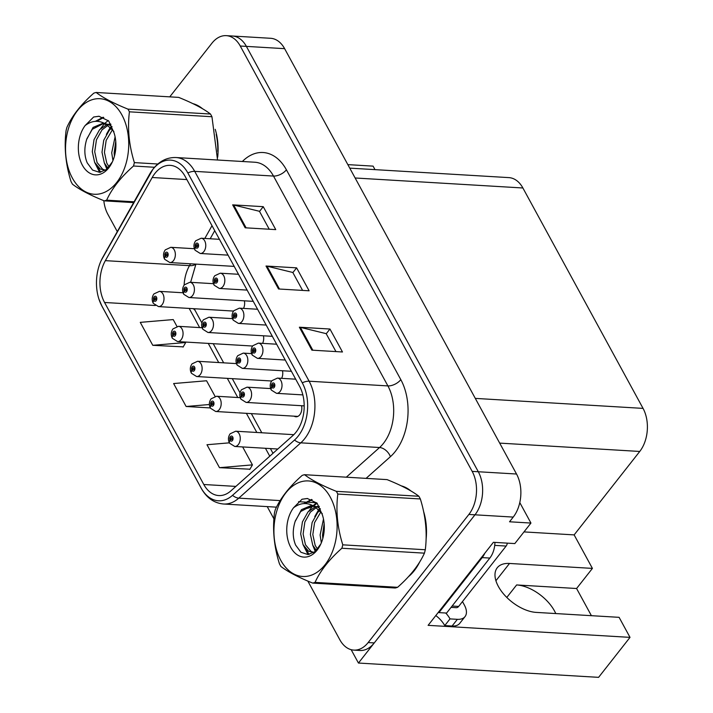 <?xml version="1.0" encoding="UTF-8"?>
<svg xmlns="http://www.w3.org/2000/svg" width="713" height="713" viewBox="0 0 713 713"><rect width="100%" height="100%" fill="white"/><g stroke="black" fill="none" stroke-linecap="round" stroke-linejoin="round"><path stroke-width="1.07" d="M349.762 168.134L508.886 177.617A30.552 20.124 93.4 0 1 522.887 187.982L643.055 408.389A30.552 20.124 93.4 0 1 639.748 451.454L574.143 534.893L592.414 568.395L509.51 563.457A32.584 17.78 38.2 0 0 497.228 567.789A32.584 17.78 38.2 0 0 498.378 586.469A32.584 17.78 38.2 0 0 536.194 612.396L619.098 617.333L630.016 637.369L598.59 677.35L358.443 663.045L474.983 514.813A30.552 20.124 -86.6 0 0 478.298 471.748L246.386 46.39A30.552 20.124 -86.6 0 0 232.376 36.015A30.552 20.124 -86.6 0 1 246.386 46.39L478.298 471.748A30.552 20.124 -86.6 0 1 474.983 514.813L374.263 642.921A30.552 20.124 -86.6 0 1 359.94 650.479L353.817 650.113A30.552 20.124 -86.6 0 0 368.149 642.565L468.869 514.447A30.552 20.124 -86.6 0 0 472.175 471.382L240.263 46.024A30.552 20.124 -86.6 0 0 226.262 35.65A30.552 20.124 -86.6 0 0 211.939 43.199L169.756 96.852M555.766 613.563A32.584 17.78 38.2 0 0 554.447 610.872A32.584 17.78 38.2 0 0 516.631 584.945L506.8 597.441M294.139 416.169A8.146 5.365 -86.6 0 0 295.975 416.784A8.146 5.365 -86.6 0 0 299.79 414.779A8.146 5.365 -86.6 0 0 301.563 405.724M630.016 637.369L428.112 625.346L493.396 542.308L514.813 543.582L530.944 523.057L509.537 521.782L513.226 517.085A30.552 20.124 -86.6 0 0 516.533 474.02L284.621 48.662A30.552 20.124 -86.6 0 0 270.619 38.288L226.262 35.65M519.786 502.585L530.944 523.057M375.002 169.641L373.086 166.129L347.846 164.623M351.152 649.677L358.443 663.045M281.644 378.345A8.146 5.365 -86.6 0 0 282.5 370.76M262.58 343.381A8.146 5.365 -86.6 0 0 263.436 335.787M243.516 308.408A8.146 5.365 -86.6 0 0 244.372 300.824M574.143 534.893L523.993 531.907M591.407 615.684L576.585 588.51L592.414 568.395M576.585 588.51L516.631 584.945M408.487 576.657A48.876 32.192 -86.6 0 0 414.253 570.703A48.876 32.192 -86.6 0 0 419.743 561.897M154.926 173.411A32.584 21.461 93.4 0 1 170.202 165.354A32.584 21.461 93.4 0 1 185.139 176.414L299.558 386.268A32.584 21.461 93.4 0 1 292.891 435.554L230.887 490.865A32.584 21.461 93.4 0 1 218.739 495.562A32.584 21.461 93.4 0 1 203.802 484.501L104.561 302.481A32.584 21.461 93.4 0 1 105.364 260.646L152.199 177.501A32.584 21.461 93.4 0 1 154.926 173.411M152.778 169.471A37.816 24.91 -86.6 0 0 149.614 174.23L102.779 257.366A37.816 24.91 -86.6 0 0 101.255 260.361A37.816 24.91 -86.6 0 0 98.938 299.13A37.816 24.91 -86.6 0 0 101.852 305.93L201.093 487.95A37.816 24.91 -86.6 0 0 232.527 495.33L294.531 440.028A37.816 24.91 -86.6 0 0 302.267 382.819L187.858 172.965A37.816 24.91 -86.6 0 0 152.778 169.471M311.875 350.154L342.472 351.981L329.959 329.032L299.371 327.214L311.875 350.154M335.948 351.589L326.171 333.648L300.369 327.356A8.146 4.216 151.4 0 0 299.371 327.214M326.233 333.773L329.959 329.032M245.165 227.795L275.753 229.613L263.249 206.672L232.652 204.854L245.165 227.795M269.238 229.229L259.452 211.289L233.65 204.996A8.146 4.216 151.4 0 0 232.652 204.854M259.523 211.413L263.249 206.672M278.525 288.979L309.112 290.797L296.608 267.856L266.011 266.029L278.525 288.979M302.597 290.405L292.811 272.473L267.01 266.181A8.146 4.216 151.4 0 0 266.011 266.029M292.883 272.589L296.608 267.856M217.679 157.234A48.876 32.192 -86.6 0 0 215.219 129.32M202.492 108.706A48.876 32.192 -86.6 0 0 192.956 103.652M426.08 539.465A48.876 32.192 -86.6 0 0 423.611 511.542M410.884 490.936A48.876 32.192 -86.6 0 0 401.357 485.883M103.813 200.665A30.552 20.124 -86.6 0 0 107.904 214.381L117.288 231.6M267.232 506.613L273.908 518.859M307.829 581.068L339.816 639.739A30.552 20.124 -86.6 0 0 353.817 650.113M176.949 326.42L173.214 319.576L140.265 322.365L152.778 345.315L183.214 346.857M229.372 442.835L206.984 444.734L219.488 467.675L249.924 469.216M215.068 396.348L206.565 380.76L173.624 383.549L186.129 406.49L210.362 407.934M186.129 406.49L209.399 404.521M152.778 345.315L185.719 342.516L185.46 342.035M185.719 342.516L183.063 347.115M219.488 467.675L252.438 464.876L242.652 446.935M252.438 464.876L249.773 469.475M183.045 292.767L159.418 291.359A7.638 5.027 93.4 0 1 163.794 296.43A7.638 5.027 93.4 0 1 162.092 304.718A7.638 5.027 93.4 0 1 158.509 306.599L153.322 303.355A5.089 2.754 -30.9 0 1 153.865 300.512A2.549 1.676 -86.6 0 0 156.183 300.663A2.549 1.676 -86.6 0 0 156.459 297.071A2.549 1.676 -86.6 0 0 154.097 296.84A2.549 1.676 -86.6 0 0 153.776 300.342L154.596 299.389A1.016 0.668 93.4 0 1 155.202 297.731A1.016 0.668 93.4 0 1 155.559 299.513L154.632 299.451L153.865 300.512M155.603 299.451L154.596 299.389M153.776 300.342A5.089 2.513 153.6 0 0 153.037 302.838A5.089 2.513 153.6 0 0 153.188 303.07M155.559 299.513A1.016 0.668 93.4 0 1 154.632 299.451M194.399 248.721L170.772 247.313A7.638 5.027 93.4 0 1 175.148 252.384A7.638 5.027 93.4 0 1 173.446 260.673A7.638 5.027 93.4 0 1 169.863 262.562L164.676 259.309A5.089 2.754 -30.9 0 1 165.22 256.466A2.549 1.676 -86.6 0 0 167.537 256.618A2.549 1.676 -86.6 0 0 167.813 253.035A2.549 1.676 -86.6 0 0 165.452 252.794A2.549 1.676 -86.6 0 0 165.131 256.297L165.942 255.343A1.016 0.668 93.4 0 1 166.548 253.694A1.016 0.668 93.4 0 1 166.432 255.726A1.016 0.668 93.4 0 1 165.986 255.414L165.22 256.466M166.958 255.406L165.942 255.343M165.131 256.297A5.089 2.513 153.6 0 0 164.391 258.792A5.089 2.513 153.6 0 0 164.543 259.024M166.913 255.468L165.986 255.414M219.444 239.318L201.182 238.231A7.638 5.027 93.4 0 1 205.558 243.311A7.638 5.027 93.4 0 1 203.856 251.591A7.638 5.027 93.4 0 1 200.273 253.48L195.086 250.227A5.089 2.754 -30.9 0 1 195.629 247.384A2.549 1.676 -86.6 0 0 197.947 247.536A2.549 1.676 -86.6 0 0 198.223 243.953A2.549 1.676 -86.6 0 0 195.861 243.712A2.549 1.676 -86.6 0 0 195.54 247.224L196.36 246.261A1.016 0.668 93.4 0 1 196.966 244.612A1.016 0.668 93.4 0 1 197.323 246.395L196.396 246.333L195.629 247.384M197.367 246.324L196.36 246.261M195.54 247.224A5.089 2.513 153.6 0 0 194.809 249.71A5.089 2.513 153.6 0 0 194.952 249.942M197.323 246.395A1.016 0.668 93.4 0 1 196.396 246.333M202.109 327.73L178.482 326.322A7.638 5.027 93.4 0 1 182.858 331.393A7.638 5.027 93.4 0 1 181.155 339.682A7.638 5.027 93.4 0 1 177.573 341.572L172.386 338.319A5.089 2.754 -30.9 0 1 172.929 335.475A2.549 1.676 -86.6 0 0 175.246 335.627A2.549 1.676 -86.6 0 0 175.523 332.044A2.549 1.676 -86.6 0 0 173.161 331.803A2.549 1.676 -86.6 0 0 172.84 335.306L173.66 334.352A1.016 0.668 93.4 0 1 174.266 332.704A1.016 0.668 93.4 0 1 174.623 334.477L173.696 334.424L172.929 335.475M174.667 334.415L173.66 334.352M172.84 335.306A5.089 2.513 153.6 0 0 172.1 337.802A5.089 2.513 153.6 0 0 172.252 338.033M174.623 334.477A1.016 0.668 93.4 0 1 173.696 334.424M236.466 363.603L197.546 361.286A7.638 5.027 93.4 0 1 201.922 366.366A7.638 5.027 93.4 0 1 200.219 374.646A7.638 5.027 93.4 0 1 196.636 376.535L191.449 373.282A5.089 2.754 -30.9 0 1 191.993 370.439A2.549 1.676 -86.6 0 0 194.31 370.591A2.549 1.676 -86.6 0 0 194.587 367.008A2.549 1.676 -86.6 0 0 192.225 366.767A2.549 1.676 -86.6 0 0 191.904 370.27L192.724 369.316A1.016 0.668 93.4 0 1 193.33 367.667A1.016 0.668 93.4 0 1 193.205 369.699A1.016 0.668 93.4 0 1 192.76 369.387L191.993 370.439M193.731 369.379L192.724 369.316M191.904 370.27A5.089 2.513 153.6 0 0 191.164 372.765A5.089 2.513 153.6 0 0 191.316 372.997M193.686 369.441L192.76 369.387M240.236 397.658L216.609 396.25A7.638 5.027 93.4 0 1 220.985 401.33A7.638 5.027 93.4 0 1 219.283 409.61A7.638 5.027 93.4 0 1 215.7 411.499L210.513 408.246A5.089 2.754 -30.9 0 1 211.057 405.403A2.549 1.676 -86.6 0 0 213.374 405.554A2.549 1.676 -86.6 0 0 213.65 401.972A2.549 1.676 -86.6 0 0 211.289 401.731A2.549 1.676 -86.6 0 0 210.968 405.242L211.788 404.28A1.016 0.668 93.4 0 1 212.394 402.631A1.016 0.668 93.4 0 1 212.75 404.414L211.823 404.351L211.057 405.403M212.795 404.342L211.788 404.28M210.968 405.242A5.089 2.513 153.6 0 0 210.228 407.729A5.089 2.513 153.6 0 0 210.38 407.961M212.75 404.414A1.016 0.668 93.4 0 1 211.823 404.351M293.827 434.68L235.673 431.213A7.638 5.027 93.4 0 1 240.049 436.294A7.638 5.027 93.4 0 1 238.347 444.573A7.638 5.027 93.4 0 1 234.764 446.463L229.577 443.21A5.089 2.754 -30.9 0 1 230.121 440.367A2.549 1.676 -86.6 0 0 232.438 440.527A2.549 1.676 -86.6 0 0 232.714 436.935A2.549 1.676 -86.6 0 0 230.352 436.704A2.549 1.676 -86.6 0 0 230.032 440.206L230.852 439.244A1.016 0.668 93.4 0 1 231.458 437.595A1.016 0.668 93.4 0 1 231.814 439.377L230.887 439.315L230.121 440.367M231.859 439.306L230.852 439.244M230.032 440.206A5.089 2.513 153.6 0 0 229.292 442.693A5.089 2.513 153.6 0 0 229.443 442.925M231.814 439.377A1.016 0.668 93.4 0 1 230.887 439.315M213.463 283.685L189.836 282.277A7.638 5.027 93.4 0 1 194.212 287.357A7.638 5.027 93.4 0 1 192.501 295.637A7.638 5.027 93.4 0 1 188.927 297.526L183.74 294.273A5.089 2.754 -30.9 0 1 184.284 291.43A2.549 1.676 -86.6 0 0 186.601 291.581A2.549 1.676 -86.6 0 0 186.868 287.999A2.549 1.676 -86.6 0 0 184.515 287.758A2.549 1.676 -86.6 0 0 184.195 291.26L185.006 290.307A1.016 0.668 93.4 0 1 185.612 288.658A1.016 0.668 93.4 0 1 185.496 290.69A1.016 0.668 93.4 0 1 185.041 290.378L184.284 291.43M186.022 290.369L185.006 290.307M184.195 291.26A5.089 2.513 153.6 0 0 183.455 293.756A5.089 2.513 153.6 0 0 183.606 293.988M185.977 290.432L185.041 290.378M232.527 318.649L208.9 317.24A7.638 5.027 93.4 0 1 213.276 322.321A7.638 5.027 93.4 0 1 211.565 330.6A7.638 5.027 93.4 0 1 207.991 332.49L202.804 329.237A5.089 2.754 -30.9 0 1 203.348 326.394A2.549 1.676 -86.6 0 0 205.656 326.545A2.549 1.676 -86.6 0 0 205.932 322.962A2.549 1.676 -86.6 0 0 203.579 322.722A2.549 1.676 -86.6 0 0 203.258 326.233L204.07 325.271A1.016 0.668 93.4 0 1 204.676 323.622A1.016 0.668 93.4 0 1 205.032 325.404L204.105 325.342L203.348 326.394M205.086 325.333L204.07 325.271M203.258 326.233A5.089 2.513 153.6 0 0 202.519 328.72A5.089 2.513 153.6 0 0 202.67 328.951M205.032 325.404A1.016 0.668 93.4 0 1 204.105 325.342M251.582 353.612L243.258 353.113A7.638 5.027 93.4 0 1 247.634 358.193A7.638 5.027 93.4 0 1 245.932 366.473A7.638 5.027 93.4 0 1 242.349 368.363L237.162 365.109A5.089 2.754 -30.9 0 1 237.705 362.275A2.549 1.676 -86.6 0 0 240.023 362.427A2.549 1.676 -86.6 0 0 240.299 358.835A2.549 1.676 -86.6 0 0 237.937 358.603A2.549 1.676 -86.6 0 0 237.616 362.106L238.436 361.152A1.016 0.668 93.4 0 1 239.033 359.495A1.016 0.668 93.4 0 1 239.39 361.277L238.472 361.215L237.705 362.275M239.443 361.206L238.436 361.152M237.616 362.106A5.089 2.513 153.6 0 0 236.876 364.593A5.089 2.513 153.6 0 0 237.028 364.833M239.39 361.277A1.016 0.668 93.4 0 1 238.472 361.215M270.646 388.576L247.019 387.168A7.638 5.027 93.4 0 1 251.404 392.248A7.638 5.027 93.4 0 1 249.693 400.528A7.638 5.027 93.4 0 1 246.119 402.417L240.932 399.164A5.089 2.754 -30.9 0 1 241.475 396.321A2.549 1.676 -86.6 0 0 243.784 396.481A2.549 1.676 -86.6 0 0 244.06 392.89A2.549 1.676 -86.6 0 0 241.698 392.658A2.549 1.676 -86.6 0 0 241.386 396.161L242.197 395.207A1.016 0.668 93.4 0 1 242.803 393.549A1.016 0.668 93.4 0 1 243.16 395.332L242.233 395.269L241.475 396.321M243.213 395.26L242.197 395.207M241.386 396.161A5.089 2.513 153.6 0 0 240.646 398.647A5.089 2.513 153.6 0 0 240.798 398.888M243.16 395.332A1.016 0.668 93.4 0 1 242.233 395.269M238.507 274.282L220.246 273.195A7.638 5.027 93.4 0 1 224.622 278.275A7.638 5.027 93.4 0 1 222.919 286.555A7.638 5.027 93.4 0 1 219.337 288.444L214.15 285.191A5.089 2.754 -30.9 0 1 214.693 282.348A2.549 1.676 -86.6 0 0 217.01 282.508A2.549 1.676 -86.6 0 0 217.287 278.917A2.549 1.676 -86.6 0 0 214.925 278.685A2.549 1.676 -86.6 0 0 214.604 282.188L215.424 281.225A1.016 0.668 93.4 0 1 216.03 279.576A1.016 0.668 93.4 0 1 216.387 281.359L215.46 281.296L214.693 282.348M216.431 281.287L215.424 281.225M214.604 282.188A5.089 2.513 153.6 0 0 213.873 284.674A5.089 2.513 153.6 0 0 214.016 284.906M216.387 281.359A1.016 0.668 93.4 0 1 215.46 281.296M257.562 309.246L239.31 308.159A7.638 5.027 93.4 0 1 243.686 313.239A7.638 5.027 93.4 0 1 241.983 321.518A7.638 5.027 93.4 0 1 238.4 323.408L233.213 320.155A5.089 2.754 -30.9 0 1 233.757 317.321A2.549 1.676 -86.6 0 0 236.074 317.472A2.549 1.676 -86.6 0 0 236.351 313.88A2.549 1.676 -86.6 0 0 233.989 313.649A2.549 1.676 -86.6 0 0 233.668 317.151L234.488 316.198A1.016 0.668 93.4 0 1 235.094 314.54A1.016 0.668 93.4 0 1 235.45 316.322L234.524 316.26L233.757 317.321M235.495 316.251L234.488 316.198M233.668 317.151A5.089 2.513 153.6 0 0 232.928 319.638A5.089 2.513 153.6 0 0 233.08 319.879M235.45 316.322A1.016 0.668 93.4 0 1 234.524 316.26M276.626 344.21L258.373 343.122A7.638 5.027 93.4 0 1 262.749 348.202A7.638 5.027 93.4 0 1 261.047 356.482A7.638 5.027 93.4 0 1 257.464 358.372L252.277 355.119A5.089 2.754 -30.9 0 1 252.821 352.284A2.549 1.676 -86.6 0 0 255.138 352.436A2.549 1.676 -86.6 0 0 255.414 348.844A2.549 1.676 -86.6 0 0 253.053 348.612A2.549 1.676 -86.6 0 0 252.732 352.115L253.552 351.161A1.016 0.668 93.4 0 1 254.158 349.504A1.016 0.668 93.4 0 1 254.514 351.286L253.587 351.224L252.821 352.284M254.559 351.215L253.552 351.161M252.732 352.115A5.089 2.513 153.6 0 0 251.992 354.602A5.089 2.513 153.6 0 0 252.144 354.842M254.514 351.286A1.016 0.668 93.4 0 1 253.587 351.224M295.69 379.182L277.437 378.095A7.638 5.027 93.4 0 1 281.813 383.166A7.638 5.027 93.4 0 1 280.111 391.455A7.638 5.027 93.4 0 1 276.528 393.335L271.341 390.091A5.089 2.754 -30.9 0 1 271.885 387.248A2.549 1.676 -86.6 0 0 274.202 387.4A2.549 1.676 -86.6 0 0 274.478 383.808A2.549 1.676 -86.6 0 0 272.116 383.576A2.549 1.676 -86.6 0 0 271.796 387.079L272.616 386.125A1.016 0.668 93.4 0 1 273.222 384.467A1.016 0.668 93.4 0 1 273.578 386.25L272.651 386.188L271.885 387.248M273.623 386.188L272.616 386.125M271.796 387.079A5.089 2.513 153.6 0 0 271.056 389.565A5.089 2.513 153.6 0 0 271.207 389.806M273.578 386.25A1.016 0.668 93.4 0 1 272.651 386.188M216.191 134.401A48.368 31.862 93.4 0 1 217.75 151.352M72.343 178.009A47.86 31.524 -86.6 0 0 116.727 182.43A47.86 31.524 -86.6 0 0 121.914 114.953A47.86 31.524 -86.6 0 0 77.53 110.542A47.86 31.524 -86.6 0 0 72.343 178.009M217.554 160.015L211.948 116.736A54.99 36.22 -86.6 0 0 211.226 115.363A54.99 36.22 -86.6 0 0 210.478 114.027C203.615 108.724 193.018 103.18 178.669 97.387L96.139 92.467A54.99 36.22 -86.6 0 0 93.777 93.171C81.104 104.365 72.156 115.747 66.933 127.315A54.99 36.22 -86.6 0 0 66.059 130.729C64.018 147.511 65.667 164.436 71.015 181.512A54.99 36.22 -86.6 0 0 71.737 182.884A54.99 36.22 -86.6 0 0 72.494 184.221C79.437 189.569 90.034 195.121 104.294 200.861A54.99 36.22 -86.6 0 0 106.656 200.166L134.08 201.797M154.525 167.27L133.5 166.013C120.818 177.207 111.87 188.588 106.656 200.166M133.5 166.013A54.99 36.22 -86.6 0 0 134.374 162.609L157.849 164.008M211.948 116.736L129.418 111.816C127.36 128.456 129.008 145.39 134.374 162.609M129.418 111.816A54.99 36.22 -86.6 0 0 128.697 110.444A54.99 36.22 -86.6 0 0 127.939 109.116L210.478 114.027M115.087 136.807L111.709 152.796L112.948 160.568M115.747 141.361L114.142 152.939L114.419 156.227M111.406 128.224L109.294 130.292L103.733 140.256L102.004 152.217L104.339 162.965L107.984 168.179M112.556 129.552L106.166 140.399L104.428 152.359L106.772 163.108L109.107 166.94M110.711 124.009L108.002 124.365M106.754 124.722L99.579 129.713L94.018 139.677L92.289 151.637L94.633 162.386L100.203 169.026L105.64 170.157M110.925 124.401L109.178 124.873M107.93 125.363L102.012 129.855L96.451 139.819L94.713 151.78L97.057 162.528L102.627 169.168L105.274 170.193M113.884 131.433L106.683 124.695L102.396 123.483L93.082 127.431L86.674 139.445C84.081 147.947 84.259 155.755 87.227 162.885L92.547 170.05L99.544 172.332L106.62 169.418L112.342 161.896M112.048 126.7L109.125 124.837L105.515 123.714M103.34 123.581L92.298 129.285L86.852 138.848M82.396 165.229A28.449 18.743 -86.6 0 0 112.681 161.183A28.449 18.743 -86.6 0 0 114.321 133.732A28.449 18.743 -86.6 0 0 113.973 132.645L108.715 120.978L98.929 116.255L93.644 117.003L85.159 125.524A28.449 18.743 -86.6 0 0 82.396 165.229M85.159 125.524C92.182 120.23 99.357 119.944 106.683 124.695M133.625 202.608L104.294 200.861M96.139 92.467C102.993 97.77 113.59 103.323 127.939 109.116M111.157 127.957L110.337 129.196M107.057 167.243L107.654 168.5M108.233 120.515L104.686 123.456M104.356 123.795L100.622 128.616M97.342 166.664L100.702 172.216M103.742 117.467L96.674 121.317M99.169 116.272L93.644 117.003M110.408 127.235L106.371 134.374M104.339 162.956L106.852 169.222M94.624 162.377L99.642 172.332M103.171 117.226L95.319 121.362M462.479 601.567L464.315 604.945A20.365 11.114 -141.8 0 1 465.028 616.62A20.365 11.114 -141.8 0 1 457.363 619.33L450.019 618.893L444.743 625.595A20.365 11.114 38.2 0 0 435.812 615.56M445.705 613.011A20.365 11.114 -141.8 0 1 450.019 618.893M465.028 616.62L459.76 623.322A20.365 11.114 -141.8 0 1 452.087 626.032L444.743 625.595M484.804 553.243A20.365 13.413 93.4 0 1 482.184 557.611L438.941 612.61A20.365 13.413 -86.6 0 0 438.638 611.968M482.184 557.611L489.831 558.065A20.365 13.413 -86.6 0 0 494.929 542.397M438.941 612.61L446.588 613.064L489.831 558.065M424.583 516.622A48.368 31.862 93.4 0 1 426.142 533.582M416.891 566.256A48.368 31.862 93.4 0 1 414.048 570.32A48.368 31.862 93.4 0 1 411.33 573.439M451.071 607.369L456.275 607.681A5.089 3.351 -86.6 0 0 458.655 606.424L506.123 546.06A5.089 3.351 -86.6 0 0 507.308 543.137M280.735 560.24A47.86 31.524 -86.6 0 0 325.119 564.651A47.86 31.524 -86.6 0 0 330.306 497.184A47.86 31.524 -86.6 0 0 285.922 492.763A47.86 31.524 -86.6 0 0 280.735 560.24M280.138 565.115A54.99 36.22 -86.6 0 0 280.886 566.452C287.829 571.799 298.435 577.343 312.695 583.091A54.99 36.22 -86.6 0 0 315.048 582.387L397.587 587.307C410.216 576.175 419.164 564.794 424.431 553.154A54.99 36.22 -86.6 0 0 425.304 549.75C427.363 533.11 425.706 516.185 420.349 498.957A54.99 36.22 -86.6 0 0 419.627 497.585A54.99 36.22 -86.6 0 0 418.87 496.257C412.016 490.954 401.41 485.401 387.07 479.617L304.531 474.698A54.99 36.22 -86.6 0 0 302.178 475.402C289.505 486.587 280.557 497.968 275.334 509.545A54.99 36.22 -86.6 0 0 274.452 512.95C272.411 529.732 274.068 546.666 279.416 563.742A54.99 36.22 -86.6 0 0 280.138 565.115M424.431 553.154L341.892 548.244C329.219 559.438 320.271 570.819 315.048 582.387M341.892 548.244A54.99 36.22 -86.6 0 0 342.775 544.83L425.304 549.75M420.349 498.957L337.81 494.047C335.752 510.686 337.409 527.611 342.775 544.83M337.81 494.047A54.99 36.22 -86.6 0 0 337.089 492.674A54.99 36.22 -86.6 0 0 336.34 491.337L418.87 496.257M312.695 583.091L395.234 588.011A54.99 36.22 -86.6 0 0 397.587 587.307M323.488 519.037L320.11 535.026L321.34 542.798M324.148 523.592L322.534 535.169L322.82 538.458M319.807 510.446L317.686 512.522L312.134 522.477L310.396 534.447L312.74 545.195L316.376 550.409M320.948 511.774L314.558 522.629L312.829 534.59L315.164 545.338L317.499 549.162M319.112 506.239L316.394 506.586M315.146 506.952L307.98 511.943L302.419 521.898L300.681 533.868L303.025 544.616L308.595 551.256L314.032 552.379M319.326 506.622L317.579 507.095M316.322 507.594L310.405 512.086L304.843 522.05L303.114 534.01L305.458 544.759L311.028 551.399L313.675 552.423M322.276 513.654L315.075 506.916L310.788 505.704L301.474 509.661L295.075 521.666C292.473 530.169 292.66 537.985 295.628 545.106L300.939 552.272L307.945 554.562L315.021 551.639L320.734 544.126M320.44 508.93L317.517 507.068L313.916 505.945M311.733 505.811L300.69 511.506L295.244 521.069M290.788 547.45A28.449 18.743 -86.6 0 0 321.082 543.413A28.449 18.743 -86.6 0 0 322.713 515.962A28.449 18.743 -86.6 0 0 322.374 514.866L317.116 503.209L307.321 498.485L302.045 499.234L293.56 507.754A28.449 18.743 -86.6 0 0 290.788 547.45M293.56 507.754C300.583 502.451 307.758 502.175 315.075 506.916M304.531 474.698C311.385 480.001 321.991 485.553 336.34 491.337M319.549 510.187L318.729 511.426M315.458 549.465L316.046 550.73M316.625 502.736L313.087 505.677M312.757 506.016L309.014 510.847M305.743 548.885L309.103 554.447M312.142 499.697L305.066 503.547M307.561 498.503L302.045 499.234M318.8 509.465L314.763 516.604M312.731 545.178L315.253 551.452M303.025 544.607L308.043 554.554M311.572 499.448L303.72 503.583M284.621 48.662L240.263 46.024M516.533 474.02L472.175 471.382M513.226 517.085L468.869 514.447M643.055 408.389L475.304 398.398M522.887 187.982L355.136 177.992M639.748 451.454L499.679 443.112M495.918 580.739L509.51 563.457M242.375 161.486A50.917 33.538 93.4 0 1 286.412 169.81L400.822 379.655A10.187 5.276 -28.6 0 1 387.899 385.911L273.489 176.058A40.73 26.827 -86.6 0 0 254.817 162.234L176.04 157.537A40.73 26.827 93.4 0 1 194.711 171.37A10.187 5.276 151.4 0 0 187.858 172.965M400.822 379.655A50.917 33.538 93.4 0 1 395.305 451.436A50.917 33.538 93.4 0 1 390.412 456.676L366.09 478.361M294.531 440.028A10.187 6.39 48.3 0 0 300.797 442.835L379.574 447.523A40.73 26.827 -86.6 0 0 383.487 443.326A40.73 26.827 -86.6 0 0 387.899 385.911L309.13 381.214A40.73 26.827 93.4 0 1 300.797 442.835L238.793 498.137A40.73 26.827 93.4 0 1 223.606 504.011L276.492 507.157M98.938 299.13L102.03 306.332A10.187 5.276 -28.6 0 1 101.852 305.93M201.093 487.95A10.187 5.276 151.4 0 0 201.271 488.352C206.672 497.932 214.114 503.155 223.606 504.011M232.527 495.33A10.187 6.39 48.3 0 0 238.793 498.137L280.138 500.597M302.267 382.819A10.187 5.276 -28.6 0 1 309.13 381.214L194.711 171.37L273.489 176.058A10.187 5.276 -28.6 0 0 286.412 169.81M368.149 642.565L374.263 642.921M298.542 501.694L305.654 502.121M306.866 502.193L316.67 502.772M303.702 508.734A40.73 26.827 -86.6 0 0 313.034 506.096M313.426 505.874A40.73 26.827 -86.6 0 0 317.125 503.218M346.313 477.184L379.574 447.523A10.187 6.39 -131.7 0 1 390.412 456.676M203.802 484.501L235.878 486.409M152.199 177.501L186.859 179.569M105.364 260.646L189.489 265.655A32.584 21.461 -86.6 0 0 184.114 285.129M212.011 225.682L204.818 238.445M190.54 263.792L189.489 265.655A18.333 8.199 -150.6 0 0 195.71 264.095M104.561 302.481L155.327 305.503M189.203 308.435L199.64 327.579M208.267 343.399L218.704 362.543M227.331 378.362L237.768 397.506M246.395 413.326L256.832 432.479M265.45 448.29L269.764 456.186M193.134 308.667A18.333 9.492 -28.6 0 1 195.291 310.788L201.913 322.936M279.469 289.032L267.01 266.181M246.11 227.848L233.65 204.996M312.829 350.217L300.369 327.356M457.363 619.33L452.087 626.032M506.123 546.06L494.724 545.374M458.655 606.424L452.122 606.032M176.04 157.537C167.136 157.243 159.489 161.049 153.108 168.963L101.255 260.361M102.03 306.332L201.271 488.352M195.923 264.113L190.621 282.321M194.257 308.729L195.291 310.788M213.223 343.693L223.668 362.846M232.286 378.656L240.04 392.863M251.35 413.62L261.796 432.773M270.414 448.584L272.99 453.308M214.729 230.682L210.183 238.766M159.418 291.359L153.919 293.925C151.958 296.742 151.664 299.71 153.037 302.838M233.552 311.073L158.509 306.599M170.772 247.313L165.273 249.88C163.304 252.696 163.01 255.664 164.391 258.792M234.203 266.395L169.863 262.562M201.182 238.231L195.683 240.798C193.722 243.614 193.428 246.582 194.809 249.71M228.062 255.138L200.273 253.48M178.482 326.322L172.983 328.889C171.022 331.705 170.728 334.673 172.1 337.802M252.616 346.037L177.573 341.572M197.546 361.286L192.047 363.853C190.086 366.669 189.792 369.637 191.164 372.765M271.68 381L196.636 376.535M216.609 396.25L211.11 398.817C209.15 401.633 208.856 404.601 210.228 407.729M297.865 416.392L215.7 411.499M235.673 431.213L230.174 433.78C228.213 436.597 227.919 439.565 229.292 442.693M277.794 449.021L234.764 446.463M189.836 282.277L184.337 284.844C182.368 287.66 182.073 290.628 183.455 293.756M253.267 301.358L188.927 297.526M208.9 317.24L203.401 319.807C201.431 322.624 201.137 325.591 202.519 328.72M272.33 336.322L207.991 332.49M243.258 353.113L237.759 355.68C235.789 358.496 235.504 361.473 236.876 364.593M291.394 371.286L242.349 368.363M247.019 387.168L241.52 389.735C239.559 392.551 239.265 395.528 240.646 398.647M304.193 405.875L246.119 402.417M220.246 273.195L214.747 275.762C212.786 278.578 212.492 281.546 213.873 284.674M247.126 290.102L219.337 288.444M239.31 308.159L233.811 310.725C231.85 313.542 231.556 316.519 232.928 319.638M266.19 325.066L238.4 323.408M258.373 343.122L252.874 345.689C250.914 348.505 250.619 351.482 251.992 354.602M285.253 360.029L257.464 358.372M277.437 378.095L271.938 380.653C269.977 383.469 269.683 386.446 271.056 389.565M302.865 394.904L276.528 393.335M105.435 170.3L104.062 170.211M313.827 552.522L312.454 552.441"/></g></svg>
